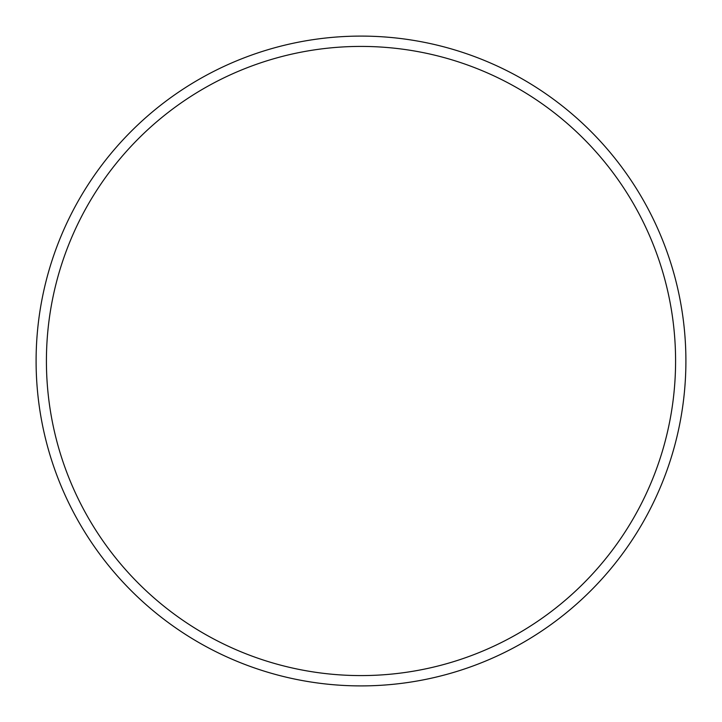 <?xml version="1.0" encoding="UTF-8"?>
<svg xmlns="http://www.w3.org/2000/svg" width="722" height="722" viewBox="0 0 722 722"><rect width="100%" height="100%" fill="white"/><g stroke="black" fill="none" stroke-linecap="round" stroke-linejoin="round"><path stroke-width="1.08" d="M685.9 361A324.9 324.9 0 0 1 361 685.9A324.9 324.9 0 0 1 36.1 361A324.9 324.9 0 0 1 361 36.1A324.9 324.9 0 0 1 685.9 361M675.584 361A314.584 314.584 0 0 0 361 46.416A314.584 314.584 0 0 0 46.416 361A314.584 314.584 0 0 0 361 675.584A314.584 314.584 0 0 0 675.584 361"/></g></svg>
